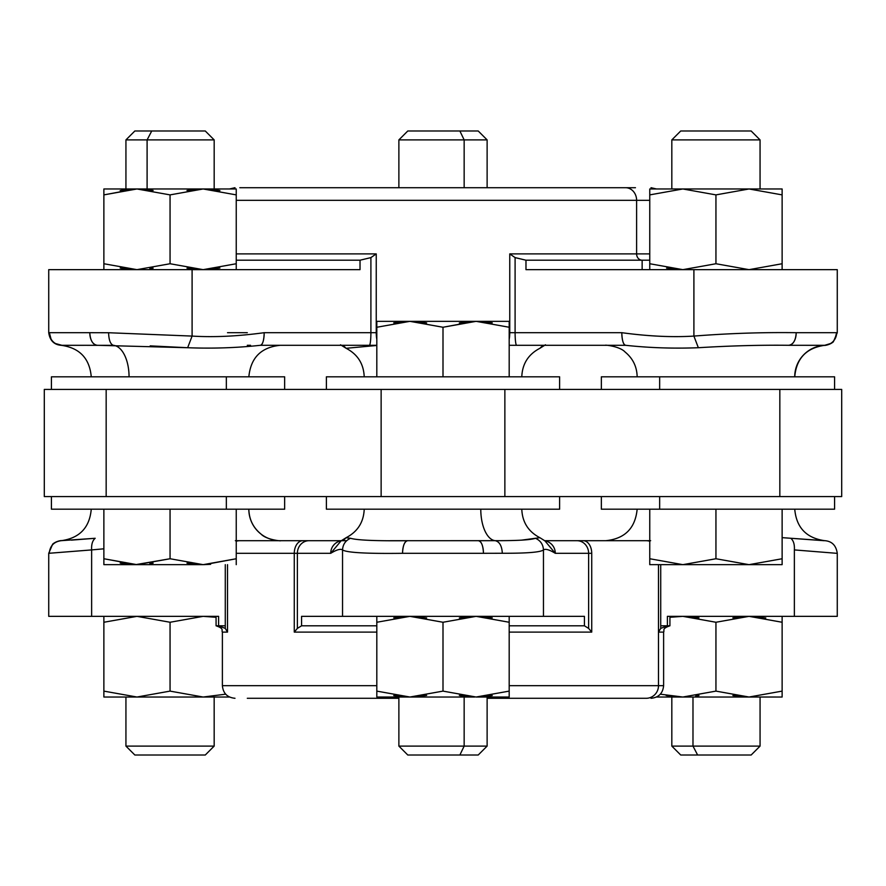 <?xml version="1.0" encoding="UTF-8"?>
<svg xmlns="http://www.w3.org/2000/svg" width="886" height="886" viewBox="0 0 886 886"><rect width="100%" height="100%" fill="white"/><g stroke="black" fill="none" stroke-linecap="round" stroke-linejoin="round"><path stroke-width="1.33" d="M487.123 187.71L487.123 139.899L478.207 130.984L459.878 130.984L464.153 139.899L459.878 130.984L407.793 130.984L398.877 139.899L464.153 139.899L464.153 187.71L464.153 139.899L487.123 139.899L398.877 139.899L398.877 187.71M459.878 130.984L426.122 130.984M649.759 188.973L682.851 188.973L649.759 188.973L649.759 269.643M782.128 269.643L782.128 263.74L782.116 269.654L782.128 263.74L749.035 269.654L715.943 263.74L715.943 194.887L749.035 188.973L715.943 194.887L682.851 188.973L749.035 188.973L782.128 194.887L782.128 263.74L782.128 188.973L682.851 188.973L649.759 194.887L682.851 188.973L715.943 194.887L715.943 263.74L682.851 269.654L666.571 268.148M649.759 263.74L682.851 269.654L649.759 263.74L649.759 269.654L649.759 194.887M671.832 188.973L760.055 188.973L760.055 139.899L760.055 188.973L671.821 188.973L671.821 139.899L760.055 139.899L751.14 130.984L760.055 139.899L671.821 139.899L680.736 130.984L751.14 130.984L680.747 130.984M682.851 269.654L715.943 263.74L749.035 269.654L782.128 263.74L782.128 194.887L782.128 263.74M782.128 188.984L782.128 194.887L782.128 188.973L749.035 188.973L782.128 194.887M219.927 268.048L210.613 269.333M236.241 269.654L236.241 188.973L236.241 269.654M203.149 269.654L236.241 263.74L203.149 269.654L170.057 263.74L170.057 194.887L203.149 188.973L236.241 194.887L203.149 188.973L236.241 188.973L103.872 188.973L103.872 269.654L103.872 188.973L103.872 194.887L136.965 188.973L170.057 194.887L170.057 263.74L203.149 269.654M197.013 269.444L202.606 269.654M202.606 188.973L192.605 189.615M210.624 189.294L219.927 190.579M186.979 190.468L199.571 189.05M137.529 188.973L139.634 189.017M149.8 268.713L153.134 268.17M120.186 268.048L129.445 269.333M129.445 189.305L120.186 190.579M153.123 190.468L143.144 189.194M140.287 269.588L137.507 269.654M200.236 269.61L186.99 268.17M125.934 188.973L125.934 139.899L134.849 130.984L151.739 130.984L147.098 139.899L151.739 130.984L205.264 130.984L214.179 139.899L125.934 139.899L147.098 139.899L147.098 188.973L147.098 139.899L214.179 139.899L214.179 188.973L147.098 188.973L193.015 188.973M120.529 190.512L123.431 190.025M123.431 268.613L120.529 268.115M136.965 269.654L170.057 263.74L136.965 269.654L103.872 263.74L136.965 269.654M170.057 194.887L136.965 188.973L203.149 188.973L170.057 194.887M103.872 194.887L103.872 188.973L135.624 188.973L103.872 194.887M135.624 188.973L147.098 188.973M188.375 130.984L151.739 130.984M247.305 345.296L250.539 345.296M605.67 345.296L625.594 345.296L605.67 345.296M794.365 269.654L693.904 269.654L693.904 336.082C672.297 337.411 648.253 336.281 621.806 332.693C648.253 336.292 672.286 337.422 693.904 336.082L698.345 347.722L693.904 336.082L693.904 269.654L525.974 269.654L525.974 260.207L642.14 260.207L525.974 260.207L515.098 257.604L509.76 253.894L636.613 253.894A6.302 5.526 -90 0 0 642.14 260.207L642.14 269.654L642.14 260.207L649.759 260.207L642.14 260.207A6.302 5.526 90 0 1 636.613 253.894L636.613 200.325L649.759 200.325L636.613 200.325A12.603 11.064 -90 0 0 625.549 187.71L239.829 187.71L625.549 187.71A12.603 11.064 90 0 1 636.613 200.325L636.613 253.894L649.759 253.894L509.76 253.894L509.76 332.693L509.76 253.894L515.098 257.604L515.098 332.693L515.098 257.604L525.974 260.207L525.974 269.654L837.27 269.654L837.27 332.704L833.327 341.863C829.163 345.496 822.972 345.618 824.888 345.33L788.728 345.296C760.398 344.964 730.263 345.773 698.345 347.722C673.438 348.674 649.183 347.866 625.594 345.296C623.29 344.554 622.027 340.346 621.806 332.693L509.76 332.693A12.603 3.81 90 0 1 509.184 339.316A12.603 3.81 -90 0 0 509.76 332.693L515.098 332.693A12.603 1.528 90 0 0 516.627 345.296A12.603 1.528 -90 0 1 515.098 332.693L621.806 332.693A12.603 3.788 90 0 0 625.594 345.296L509.184 345.296L625.594 345.296C649.183 347.866 673.438 348.674 698.345 347.722C730.263 345.773 760.398 344.964 788.728 345.296L824.755 345.33A31.519 31.508 -90 0 0 794.72 376.816L794.72 376.816A31.519 31.508 90 0 1 824.755 345.33L824.899 345.33M369.373 345.296L376.816 345.296L369.373 345.296A12.603 1.528 -90 0 0 370.902 332.693L376.24 332.693A12.603 3.81 90 0 0 376.816 339.316A12.603 3.81 -90 0 1 376.24 332.693L376.24 253.894L236.241 253.894L376.24 253.894L376.24 332.693L370.902 332.693A12.603 1.528 90 0 1 369.373 345.296L260.406 345.296A12.603 3.788 -90 0 0 264.194 332.693L370.902 332.693L370.902 257.604L376.24 253.894L370.902 257.604L370.902 332.693L264.194 332.693C263.973 340.346 262.71 344.554 260.406 345.296C236.817 347.866 212.562 348.674 187.655 347.722C212.562 348.674 236.817 347.866 260.406 345.296M239.829 187.71L247.305 187.71L239.829 187.71M606.877 187.71L635.461 187.71L606.877 187.71M247.305 332.693L227.514 332.693L247.305 332.693M340.534 344.787L346.116 348.298L343.026 345.296L346.116 348.298L376.816 345.474M376.816 376.816L509.184 376.816L350.236 376.816L376.816 376.816L376.816 327.255L376.816 376.816L376.816 327.255L409.908 321.341L443 327.255L476.092 321.341L509.184 327.255L509.184 376.816L509.184 321.341L509.184 376.816L509.184 321.341L509.184 327.255L476.092 321.341L509.184 321.341L474.73 321.341L443 327.255L443 376.816L443 327.255L409.908 321.341L474.73 321.341L409.908 321.341L376.816 327.255L376.816 321.341L376.816 376.816L495.883 376.816M542.974 345.296L539.884 348.298L542.974 345.296M824.888 345.33L824.545 345.341C806.315 347.965 796.37 358.465 794.742 376.816L649.759 376.816M150.188 345.872L187.655 347.722L192.096 336.082C213.714 337.422 237.747 336.292 264.194 332.693C237.747 336.292 213.714 337.422 192.096 336.082L192.096 269.654L360.026 269.654L360.026 260.207L370.902 257.604L360.026 260.207L236.241 260.207L360.026 260.207L360.026 269.654L91.635 269.654M129.057 376.816L241.114 376.816L129.057 376.816A31.519 16.402 90 0 0 113.419 345.33A31.519 16.402 -90 0 1 129.057 376.816L91.258 376.816C89.63 358.465 79.685 347.965 61.455 345.341L61.045 345.318M55.519 343.558L61.876 345.296L113.419 345.33C110.44 344.322 108.834 340.124 108.601 332.737L192.096 336.082L187.655 347.722L97.272 345.296C92.731 344.554 90.239 340.346 89.796 332.693L108.601 332.737C108.834 340.124 110.44 344.322 113.419 345.33M636.613 200.325L236.241 200.325L636.613 200.325M834.9 339.116L836.65 332.693L796.204 332.693C795.761 340.346 793.269 344.554 788.728 345.296L824.124 345.296L788.728 345.296A12.603 7.476 -90 0 0 796.204 332.693C762.713 332.228 728.613 333.357 693.904 336.082C728.613 333.357 762.713 332.228 796.204 332.693L836.65 332.693A12.603 12.526 90 0 1 824.124 345.296M824.8 345.274L830.492 343.546M48.73 332.704L48.73 269.654L192.096 269.654L192.096 336.082L108.601 332.737L89.796 332.693A12.603 7.476 90 0 0 97.272 345.296L61.455 345.341C54.146 344.853 49.904 340.634 48.73 332.704L49.35 332.693L51.011 338.95M89.796 332.693L49.35 332.693L89.796 332.693M61.876 345.296A12.603 12.526 -90 0 1 49.35 332.693M559.609 376.816L326.391 376.816L559.609 376.816L559.609 389.419L559.609 376.816M326.391 389.419L326.391 376.816L326.391 389.419M504.865 389.419L44.3 389.419L504.865 389.419L504.865 496.581L381.135 496.581L381.135 389.419L381.135 496.581L106.165 496.581L106.165 389.419L106.165 496.581L44.3 496.581L44.3 389.419L44.3 496.581L504.865 496.581L504.865 389.419L779.835 389.419L504.865 389.419M841.7 389.419L779.835 389.419L841.7 389.419L841.7 496.581L841.7 389.419M417.384 321.673L426.653 322.936M409.365 321.341L403.772 321.563M468.572 321.673L459.347 322.936M492.262 322.836L476.092 321.341M841.7 496.581L779.835 496.581L779.835 389.419L779.835 496.581L504.865 496.581L841.7 496.581M601.35 389.419L601.35 376.816L659.66 376.816L659.66 389.419L659.66 376.816L834.579 376.816L834.579 389.419M51.421 389.419L51.421 376.816L226.34 376.816L226.34 389.419L226.34 376.816L284.65 376.816L284.65 389.419M459.657 322.881L462.426 322.415M376.816 321.341L376.816 327.255L376.816 321.341L409.908 321.341L376.816 321.341M393.749 322.836L409.908 321.341M476.635 321.341L479.337 321.408M776.269 376.816L659.66 376.816M226.34 376.816L109.731 376.816M834.579 496.581L834.579 509.184L659.66 509.184L659.66 496.581L659.66 509.184L601.35 509.184L601.35 496.581M284.65 496.581L284.65 509.184L226.34 509.184L226.34 496.581L226.34 509.184L51.421 509.184L51.421 496.581M559.609 496.581L559.609 509.184L326.391 509.184L326.391 496.581L326.391 509.184L559.609 509.184L559.609 496.581M794.72 376.816L660.568 376.816M405.223 376.816L443 376.816M278.315 376.816L248.844 376.816L278.315 376.816M280.364 345.296C261.215 347.168 250.716 357.667 248.844 376.816L91.258 376.816M659.66 509.184L607.652 509.184M278.348 509.184L226.34 509.184M110.639 509.184L258.646 509.184L236.241 509.184L236.241 564.659L236.241 509.184M553.307 509.184L332.693 509.184M607.685 509.184L828.244 509.184M650.645 540.704L583.232 540.704A12.603 8.495 90 0 1 591.726 553.307L555.289 553.307A12.603 12.304 -90 0 0 544.923 540.859L555.289 553.307C549.375 549.708 545.433 548.578 543.461 549.918C540.659 552.233 526.948 553.351 502.318 553.263C501.886 545.876 499.516 541.678 495.185 540.67C499.516 541.678 501.886 545.876 502.318 553.263L483.446 553.307C483.147 545.654 481.463 541.446 478.385 540.704L495.185 540.67A31.519 15.106 90 0 1 480.777 509.184A31.519 15.106 -90 0 0 495.185 540.67L407.615 540.704C375.93 541.036 356.903 540.227 350.535 538.278L346.116 537.702C357.645 531.689 363.681 522.186 364.212 509.184L495.883 509.184M649.759 558.745L649.759 509.184L649.759 564.659L649.759 509.184L649.759 558.745L682.851 564.659L649.759 558.745L649.759 564.659L682.851 564.659L649.759 564.659M782.128 558.745L782.128 509.184L782.128 558.745L782.128 509.184L782.128 558.745L749.035 564.659L715.943 558.745L715.943 509.184L715.943 558.745L682.851 564.659L715.943 558.745L749.035 564.659L782.128 558.745L782.128 564.659L782.128 558.745L782.128 564.659L682.851 564.659L782.128 564.659M824.124 540.704L782.128 537.647L824.545 540.659C831.854 541.147 836.096 545.366 837.27 553.296L837.27 616.346L794.365 616.346L794.365 549.918C794.687 544.436 793.502 540.56 790.81 538.278C793.502 540.56 794.687 544.436 794.365 549.918L836.65 553.307L794.365 549.918L794.365 616.346L667.402 616.346L667.402 625.793L660.723 628.395L660.723 564.659L660.723 628.395L667.402 625.793L667.402 616.346L823.758 616.346M346.038 537.736L350.535 538.278C345.518 540.56 342.849 544.436 342.539 549.918C346.636 552.642 366.638 553.772 402.554 553.307L483.446 553.307L402.554 553.307A12.603 5.05 -90 0 1 407.615 540.704C404.537 541.446 402.853 545.654 402.554 553.307C366.638 553.772 346.636 552.642 342.539 549.918C342.849 544.436 345.518 540.56 350.535 538.278C356.903 540.227 375.93 541.036 407.615 540.704L478.385 540.704A12.603 5.05 90 0 1 483.446 553.307L502.318 553.263C526.948 553.351 540.659 552.233 543.461 549.918C543.151 544.436 540.482 540.56 535.465 538.278L539.884 537.702L535.465 538.278C540.482 540.56 543.151 544.436 543.461 549.918C545.433 548.578 549.375 549.708 555.289 553.307L588.625 553.307A12.603 11.596 -90 0 0 577.03 540.704L583.232 540.704L577.03 540.704A12.603 11.596 90 0 1 588.625 553.307L591.726 553.307L591.726 632.106L509.184 632.106L591.726 632.106L591.726 553.307A12.603 8.495 -90 0 0 583.232 540.704L646.171 540.704A12.603 12.315 90 0 1 649.759 541.246A12.603 12.315 -90 0 0 646.171 540.704L638.695 540.704M280.33 540.704A31.519 31.508 90 0 1 248.822 509.184A31.519 31.508 -90 0 0 280.33 540.704M225.277 625.793L218.598 625.793L225.277 628.395L227.514 632.106L227.514 564.659L227.514 632.106L222.386 632.106L227.514 632.106L225.277 628.395L225.277 564.659L225.277 628.395L218.598 625.793L218.598 616.346L91.635 616.346L91.635 549.918L49.284 553.263L91.635 549.918L91.635 616.346L48.73 616.346L48.73 553.296L52.673 544.137C56.837 540.504 63.028 540.382 61.112 540.67L61.245 540.67C53.935 541.678 49.948 545.876 49.284 553.263C49.948 545.876 53.935 541.678 61.245 540.67L95.19 538.278C92.498 540.56 91.313 544.436 91.635 549.918L103.872 548.811L91.635 549.918C91.313 544.436 92.498 540.56 95.19 538.278L71.478 540.128M247.305 540.704L236.241 540.704L247.305 540.704M204.5 564.648L236.241 558.745L236.241 564.659L236.241 558.745L203.149 564.659L210.613 564.338M197.013 564.437L202.606 564.659M203.149 564.659L170.057 558.745L170.057 509.184L170.057 558.745L136.965 564.659L103.872 558.745L103.872 509.184L103.872 564.659L103.872 558.745L135.613 564.648L170.057 558.745L203.149 564.659L103.872 564.659L103.872 558.745L103.872 564.659L203.149 564.659M149.8 563.706L153.134 563.164M120.186 563.053L129.445 564.327M340.545 541.202L346.116 537.702L343.026 540.704A12.603 12.304 90 0 0 342.982 540.704M495.185 540.67C517.38 540.737 530.803 539.939 535.465 538.278L521.699 540.128M390.117 540.704L412.344 540.704M577.03 540.704L544.702 540.704L577.03 540.704M236.241 540.704L239.829 540.704A12.603 12.315 90 0 0 236.241 541.246A12.603 12.315 -90 0 1 239.829 540.704L302.768 540.704A12.603 8.495 90 0 0 294.274 553.307L297.375 553.307L297.375 628.395L301.572 625.793L376.816 625.793L301.572 625.793L301.572 616.346L342.539 616.346L301.572 616.346L301.572 625.793L297.375 628.395L297.375 553.307L294.274 553.307A12.603 8.495 -90 0 1 302.768 540.704L308.97 540.704A12.603 11.596 90 0 0 297.375 553.307L330.711 553.307L341.077 540.859A12.603 12.304 90 0 0 330.711 553.307C336.625 549.719 340.567 548.589 342.539 549.918L342.539 616.346L584.428 616.346L584.428 625.793L588.625 628.395L591.726 632.106L588.625 628.395L588.625 553.307L588.625 628.395L584.428 625.793L584.428 616.346L543.461 616.346L543.461 549.918L543.461 616.346L342.539 616.346L342.539 549.918C340.567 548.578 336.625 549.708 330.711 553.307L297.375 553.307A12.603 11.596 -90 0 1 308.97 540.704L235.355 540.704M263.386 540.704L346.67 540.704L263.386 540.704M140.287 564.592L137.507 564.659M200.203 564.603L186.99 563.164M123.431 563.607L120.529 563.119M294.274 553.307L236.241 553.307L294.274 553.307L294.274 632.106L376.816 632.106L294.274 632.106L294.274 553.307M635.461 540.704L600.852 540.704M669.927 616.346L693.904 616.346L669.927 616.346L681.511 616.346L669.927 616.346L669.927 625.793L660.723 625.793M658.486 632.106L660.723 628.395L658.486 632.106L658.486 564.659L658.486 685.675L509.184 685.675L658.486 685.675L658.486 632.106L663.614 632.106L658.486 632.106M376.816 685.675L222.386 685.675L376.816 685.675M297.375 628.395L294.274 632.106L297.375 628.395M651.011 698.29C658.675 697.537 662.872 693.339 663.614 685.675L658.486 685.675A12.603 12.315 90 0 1 646.171 698.29L487.123 698.29L646.171 698.29A12.603 12.315 -90 0 0 658.486 685.675L663.614 685.675L663.614 632.106C664.832 630.234 661.299 628.794 669.927 625.793M247.305 698.29L398.877 698.29L247.305 698.29M62.242 616.346L218.598 616.346L218.598 625.793L216.073 625.793L216.073 616.346L203.149 616.346L170.057 622.26L136.965 616.346L103.872 622.26L103.872 616.346L103.872 697.027L103.872 622.26L136.965 616.346L170.057 622.26L170.057 691.113L136.965 697.027L103.872 691.113L103.872 697.027L136.965 697.027L103.872 697.027M584.428 625.793L509.184 625.793L584.428 625.793M682.851 616.346L669.927 617.298L682.851 616.346L715.943 622.26L682.851 616.346M756.511 616.667L749.035 616.346L782.128 622.26L782.128 616.346L782.128 622.26L749.035 616.346L715.943 622.26L715.943 691.113L682.851 697.027L660.325 694.181L682.851 697.027L715.943 691.113L715.943 622.26L749.035 616.346L765.814 617.952M683.416 616.346L685.565 616.39M732.866 617.83L745.458 616.412M103.872 691.113L136.965 697.027L170.057 691.113L203.149 697.027L229.496 697.027L203.149 697.027L225.675 694.181L203.149 697.027L170.057 691.113L170.057 622.26L203.149 616.346L216.073 617.298L203.149 616.346L216.073 616.346M417.384 616.667L409.908 616.346L443 622.26L476.092 616.346L509.184 622.26L509.184 616.346L509.184 622.26L476.092 616.346L443 622.26L409.908 616.346L426.653 617.941M376.816 616.346L376.816 697.027L376.816 616.346M393.749 617.83L407.084 616.39M409.908 616.346L376.816 622.26L376.816 691.113L376.816 622.26L409.908 616.346M476.635 616.346L479.337 616.401M459.657 617.885L462.426 617.409M750.387 697.016L782.128 697.027L782.128 691.113L782.128 697.027L749.035 697.027L782.128 691.113L782.128 697.027L782.128 616.346L782.128 691.113L749.035 697.027L715.943 691.113L749.035 697.027L756.5 696.706M748.493 616.346L738.503 616.988M675.331 616.667L669.927 617.298M699.01 617.83L689.031 616.567M695.687 696.075L699.021 695.532M666.073 695.421L675.331 696.695M103.872 616.357L103.872 622.26M409.354 616.346L403.772 616.556M397.592 696.152L409.365 697.027M426.653 695.432L409.908 697.027L443 691.113L476.092 697.027L509.184 691.113L509.184 622.26L509.184 697.027L509.184 616.346L509.184 691.113L476.092 697.027L443 691.113L443 622.26L443 691.113L409.908 697.027L417.372 696.706M409.908 697.027L376.816 691.113L376.816 697.027L376.816 691.113L409.908 697.027L376.816 697.027L474.73 697.027L409.908 697.027M468.572 616.667L459.347 617.941M492.262 617.83L476.092 616.346M482.261 696.806L492.251 695.532M459.347 695.432L468.572 696.695M749.035 697.027L656.504 697.027L749.035 697.027M746.101 696.972L732.877 695.532M686.185 696.961L683.394 697.027M669.329 695.975L666.416 695.488M203.149 697.027L136.965 697.027L203.149 697.027M406.441 696.961L393.738 695.532M462.426 695.953L459.657 695.488M476.092 697.027L509.184 697.027L476.092 697.027M509.184 691.113L509.184 697.027L509.184 691.113M478.706 696.983L476.646 697.027M738.902 697.027L692.985 697.027L760.066 697.027L760.066 746.101L692.985 746.101L692.985 697.027L692.985 746.101L671.821 746.101L760.066 746.101L751.151 755.016L697.625 755.016L692.985 746.101L697.625 755.016L680.736 755.016L671.821 746.101L671.821 697.027M214.168 697.027L125.945 697.027L214.168 697.027L214.179 746.101L125.934 746.101L214.179 746.101L205.264 755.016L214.168 746.101L205.264 755.016L134.849 755.016L205.253 755.016M487.123 697.027L487.123 746.101L478.207 755.016L459.878 755.016L464.153 746.101L398.877 746.101L398.877 697.027L464.153 697.027L464.153 746.101L487.123 746.101L464.153 746.101L464.153 697.027L421.847 697.027M681.511 697.027L692.985 697.027M464.153 746.101L459.878 755.016L407.793 755.016L398.877 746.101L464.153 746.101M697.625 755.016L734.261 755.016M426.122 755.016L459.878 755.016M760.066 188.973L760.066 139.899L751.151 130.984M346.116 348.298C357.645 354.311 363.681 363.814 364.212 376.816M521.788 376.816C522.319 363.814 528.355 354.311 539.884 348.298L545.466 344.787M637.156 376.816C636.934 366.726 632.925 358.476 625.151 352.063C619.668 346.027 603.455 344.732 605.636 345.296M516.627 345.296L625.594 345.296M229.496 188.973L234.989 187.71M656.504 188.973L651.011 187.71M794.742 509.184C796.37 527.535 806.315 538.035 824.545 540.659M637.156 509.184C635.284 528.333 624.785 538.832 605.636 540.704M248.844 509.184C249.077 519.362 253.141 527.668 261.049 534.092C266.642 540.083 282.767 541.246 280.364 540.704M61.455 540.659C79.685 538.035 89.63 527.535 91.258 509.184M545.455 541.202L539.884 537.702C528.355 531.689 522.319 522.186 521.788 509.184M234.989 698.29C227.325 697.537 223.128 693.339 222.386 685.675L222.386 632.106C221.168 630.234 224.701 628.794 216.073 625.793M134.849 755.016L125.934 746.101L125.934 697.027"/></g></svg>

